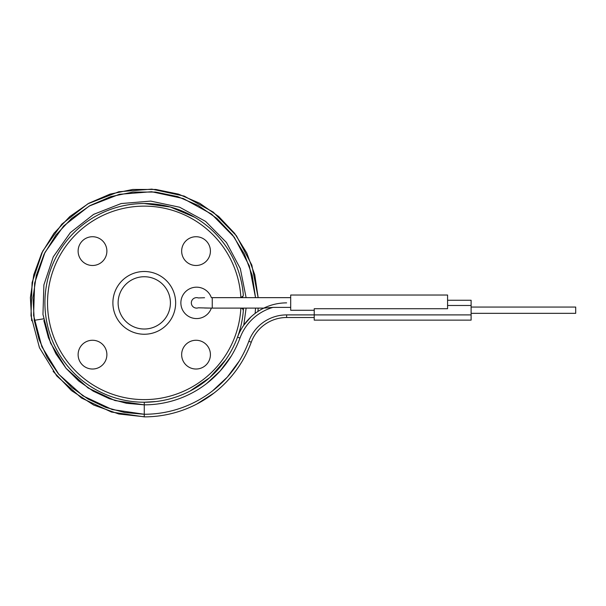 <?xml version="1.0" encoding="UTF-8"?>
<svg xmlns="http://www.w3.org/2000/svg" width="606" height="606" viewBox="0 0 606 606"><rect width="100%" height="100%" fill="white"/><g stroke="black" fill="none" stroke-linecap="round" stroke-linejoin="round"><path stroke-width="0.91" d="M144.266 276.73A26.149 26.149 0 0 1 170.415 302.871A26.149 26.149 0 0 1 144.266 329.02A26.149 26.149 0 0 1 118.125 302.871A26.149 26.149 0 0 1 144.266 276.73M144.266 334.247A31.376 31.376 0 0 1 112.89 302.871A31.376 31.376 0 0 1 144.266 271.496A31.376 31.376 0 0 1 175.649 302.871A31.376 31.376 0 0 1 144.266 334.247M240.87 308.106A2.613 2.613 0 0 1 241.726 308.31A2.613 2.613 0 0 0 240.696 308.106L211.358 308.106A15.688 15.688 0 0 1 187.231 315.491A15.688 15.688 0 0 1 187.231 290.259A15.688 15.688 0 0 1 211.358 297.644L240.696 297.644A2.613 2.613 0 0 0 240.87 297.637A96.748 96.748 0 0 0 94.392 219.978A96.748 96.748 0 0 0 94.392 385.772A96.748 96.748 0 0 0 240.87 308.106C242.506 308.424 243.317 309.363 243.301 310.931A2.613 2.613 0 0 0 243.006 309.492A2.613 2.613 0 0 1 243.301 310.931L243.301 310.908A99.361 99.361 0 0 1 144.266 402.232L144.266 404.846L114.981 400.551L88.158 388.022L66.069 368.319L50.563 343.102L42.958 314.491L43.89 284.903L53.283 256.83L70.334 232.643L93.627 214.365L121.177 203.548L150.682 201.101L179.641 207.229L205.623 221.417L226.432 242.468L240.317 268.617L246.112 297.644L240.317 268.617L226.432 242.468L205.623 221.417L179.641 207.229L150.682 201.101L121.177 203.548L93.627 214.365L70.334 232.643L53.283 256.83L43.89 284.903L42.958 314.491L50.563 343.102L66.069 368.319L88.158 388.022L114.981 400.551L144.266 404.846L126.556 403.301L109.375 398.695L93.263 391.173L78.697 380.969L66.13 368.395L55.934 353.821L48.427 337.701L43.837 320.521M240.87 297.637C242.506 297.326 243.317 296.379 243.301 294.819A2.613 2.613 111.2 0 1 240.696 297.644L211.358 297.644M210.418 251.104A14.377 14.377 0 0 1 196.041 265.489A14.377 14.377 0 0 1 181.656 251.104A14.377 14.377 0 0 1 196.041 236.726A14.377 14.377 0 0 1 210.418 251.104M196.041 369.024A14.377 14.377 0 0 1 181.656 354.639A14.377 14.377 0 0 1 196.041 340.261A14.377 14.377 0 0 1 210.418 354.639A14.377 14.377 0 0 1 196.041 369.024M78.121 354.639A14.377 14.377 0 0 1 92.498 340.261A14.377 14.377 0 0 1 106.883 354.639A14.377 14.377 0 0 1 92.498 369.024A14.377 14.377 0 0 1 78.121 354.639M92.498 236.726A14.377 14.377 0 0 1 106.883 251.104A14.377 14.377 0 0 1 92.498 265.489A14.377 14.377 0 0 1 78.121 251.104A14.377 14.377 0 0 1 92.498 236.726M212.251 297.644L212.251 308.106L263.83 308.106L272.965 307.401L290.698 307.401M204.578 297.728L198.306 297.94A5.227 5.227 0 0 0 191.337 302.871A5.227 5.227 0 0 0 198.306 307.803L211.358 308.106M212.251 308.106L204.578 308.015M242.945 309.378A2.613 2.613 0 0 0 242.423 308.757A2.613 2.613 0 0 1 242.945 309.378M156.113 401.528L144.266 402.232A99.361 99.361 0 0 1 44.912 302.871A99.361 99.361 0 0 1 144.266 203.518A99.361 99.361 0 0 1 243.301 294.819L243.309 294.887M144.266 203.518L170.422 207.017L194.738 217.281M225.743 359.752L209.752 377.599L189.958 391.105M250.922 316.953L243.771 325.195L246.112 308.106L243.771 325.195L242.801 326.626M241.044 329.528L239.544 332.399M237.537 337.133A52.298 52.298 0 0 1 263.83 308.106A52.298 52.298 0 0 0 237.537 337.133L239.991 338.034A101.975 101.975 0 0 1 144.266 404.846L144.266 414.262L124.692 412.527L105.717 407.376L87.953 398.975L71.932 387.575L58.176 373.546L47.094 357.313L39.034 339.383L34.254 320.316L32.997 297.751L36.322 275.397L44.094 254.172L55.987 234.954L71.508 218.531L90.029 205.585L110.784 196.639L132.919 192.064L155.515 192.057L177.656 196.609L198.412 205.532L216.948 218.463L232.492 234.87L244.4 254.081L252.187 275.291L255.535 297.644L249.331 265.882L234.264 237.234L211.6 214.138L183.247 198.526L151.606 191.731L119.344 194.314L89.188 206.063L63.675 225.985L44.98 252.399L34.656 283.07L33.588 315.415L41.867 346.708L58.79 374.296L82.931 395.847L112.246 409.558L144.266 414.262L144.266 416.875L111.489 412.057L81.477 398.021L56.767 375.955L39.451 347.708L30.989 315.673L32.095 282.563L42.67 251.164L61.827 224.129L87.953 203.752L118.829 191.746L151.856 189.125L184.247 196.109L213.259 212.115L236.438 235.787L251.838 265.117L258.148 297.644L254.747 274.76L246.801 253.028L234.62 233.355L218.728 216.547L199.76 203.29L178.512 194.132L155.848 189.458L132.714 189.458L110.05 194.125L88.802 203.275L69.834 216.531L53.934 233.34L41.753 253.013L33.792 274.738L30.391 297.622L31.671 320.725M258.148 308.106L257.967 311.211M145.22 416.875L118.791 413.989L93.748 405.073L71.455 390.59L53.123 371.342M214.085 392.999L196.692 404.111L211.842 394.695M144.266 416.875A114.004 114.004 0 0 0 251.278 342.185A114.004 114.004 0 0 1 144.266 416.875L111.489 412.057L81.477 398.021L56.767 375.955L39.451 347.708L30.989 315.673L32.095 282.563L42.67 251.164L61.827 224.129L87.953 203.752L118.829 191.746L151.856 189.125L184.247 196.109L213.259 212.115L236.438 235.787L251.838 265.117L258.148 297.644M257.944 311.484L256.997 312.075M256.164 312.658L255.156 313.4L255.535 308.106L255.156 313.4M144.266 414.262A111.39 111.39 0 0 0 248.824 341.284A40.269 40.269 0 0 1 286.623 314.9L314.226 314.9L314.226 308.719L447.576 308.719L447.576 295.031L290.698 295.031L290.698 310.272L314.226 310.272M263.83 308.106A52.298 52.298 0 0 1 286.623 302.871A52.298 52.298 0 0 0 263.83 308.106M471.112 314.9L314.226 314.9L314.226 320.127L471.112 320.127L471.112 300.258L447.576 300.258M471.112 313.332L575.7 313.332L575.7 307.06L471.112 307.06M248.824 341.284L251.278 342.185A37.655 37.655 0 0 1 286.623 317.514L314.226 317.514M231.257 356.086L220.236 370.902L206.722 383.484M34.254 320.316L32.997 297.751L36.322 275.397L44.094 254.172L55.987 234.954L71.508 218.531L90.029 205.585L110.784 196.639L132.919 192.064L155.515 192.057L177.656 196.609L198.412 205.532L216.948 218.463L232.492 234.87L244.4 254.081L252.187 275.291L255.535 297.644L252.187 275.291L244.4 254.081L232.492 234.87L216.948 218.463L198.412 205.532L177.656 196.609L155.515 192.057L132.919 192.064L110.784 196.639L90.029 205.585L71.508 218.531L55.987 234.954L44.094 254.172L36.322 275.397L32.997 297.751L34.254 320.316L43.556 318.839M239.287 360.994L227.25 377.182L212.486 390.931M239.991 338.034A49.677 49.677 0 0 1 272.965 307.401M447.576 305.485L471.112 305.485M251.278 342.185A37.655 37.655 0 0 1 286.623 317.514L286.623 314.9M243.097 296.061L240.696 297.644L290.698 297.644M243.309 310.848L243.491 308.106"/></g></svg>
